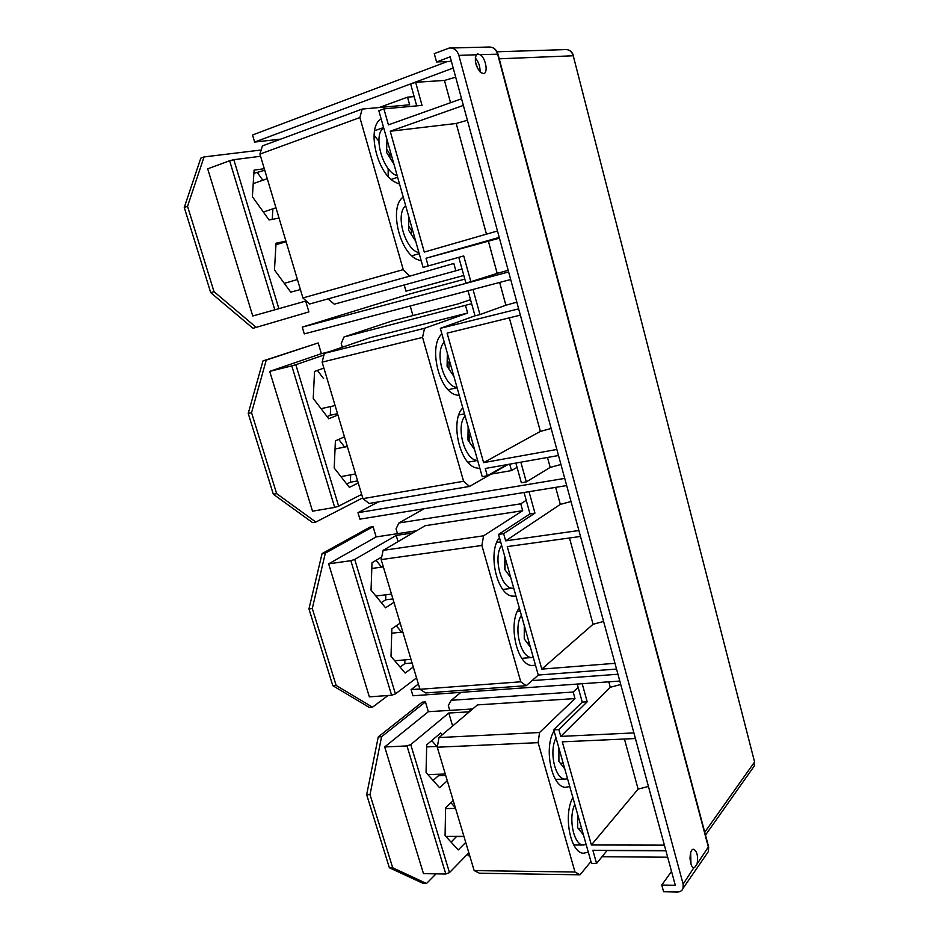 <?xml version="1.0" encoding="UTF-8"?>
<svg xmlns="http://www.w3.org/2000/svg" width="939" height="939" viewBox="0 0 939 939"><rect width="100%" height="100%" fill="white"/><g stroke="black" fill="none" stroke-linecap="round" stroke-linejoin="round"><path stroke-width="1.41" d="M464.817 279.118L410.355 293.79L302.264 327.112L508.621 271.958M620.738 684.508L610.291 687.278L608.801 681.831M610.291 687.278L560.771 736.399L558.846 729.591L587.204 701.809L582.192 683.721M558.846 729.591L553.752 729.849L582.25 702.114L587.204 701.809M553.752 729.849L591.476 863.375L596.57 863.434L607.204 850.335M582.25 702.114L577.239 684.073M665.868 850.593L592.861 850.264L596.57 863.434M607.04 850.534L665.927 850.793M469.723 855.769L468.209 855.758L467.669 853.974M667.676 857.213L602.005 856.732M515.875 463.068L521.345 482.74L526.309 481.907L550.207 467.399L547.484 457.469M468.045 290.761L475.005 315.833L440.321 328.345L482.223 476.66L487.318 475.78L485.263 468.479L558.505 455.521M487.318 475.78L506.849 464.664M520.84 462.188L526.309 481.907M550.207 467.399L560.935 464.476M570.994 501.496L560.313 504.396L555.653 487.364M603.601 621.465L593.072 624.271L569.492 537.988M593.072 624.271L541.803 669.12L507.271 546.592L580.502 536.462M529.009 491.696L534.948 513.128L503.633 533.681L505.652 540.852L560.313 504.396M524.056 492.494L529.995 513.879L534.948 513.128M529.995 513.879L498.539 534.42L503.633 533.681M573.975 672.312L578.976 672.124M498.539 534.42L538.27 675.047L616.536 669.049M635.421 738.535L562.297 741.833L591.37 844.983L638.121 789.124L624.435 739.028M648.438 786.436L638.121 789.124M551.158 428.466L540.371 431.412L509.337 317.852M467.399 120.274L456.213 123.467L390.213 131.249L424.275 252.075L497.482 230.982M486.461 234.163L456.213 123.467M499.431 238.166L426.013 258.248L428.184 265.96L463.725 255.936L470.862 281.7L497.177 273.378L488.409 241.264M497.177 273.378L508.163 270.291M475.251 57.866C478.644 61.892 480.24 66.552 480.029 71.88M475.38 61.692L477.822 68.84M690.646 852.788L690.975 864.068M690.001 857.741L690.036 859.091M458.772 257.333L465.897 283.026L470.862 281.7M671.526 871.404L661.772 885.031L663.603 891.745L677.136 892.05C680.129 892.027 682.113 890.771 683.087 888.294L683.134 884.104L693.898 867.648C689.132 867.436 688.756 848.879 693.498 849.255L693.757 849.279C697.161 851.485 698.276 856.38 697.078 863.95L708.581 846.649M694.555 867.613L697.078 863.95M480.709 55.014C486.038 59.051 488.233 73.348 483.55 73.571L480.721 72.514C475.627 66.458 474.16 60.542 476.343 54.779L477.763 53.922L480.709 55.014M516.826 302.17L505.886 305.222L499.654 282.428M473.01 289.458L479.97 314.588L505.886 305.222M619.799 681.045L412.949 695.776L411.094 689.613L419.85 688.968M418.371 684.038L411.094 689.613M566.675 485.569L359.919 519.15L357.982 512.694L564.726 478.397M378.405 501.884L357.982 512.694M510.675 279.529L304.295 333.897L302.264 327.112M475.005 315.833L479.97 314.588M461.554 98.783L388.417 124.864L383.91 108.877L378.84 110.732L423.09 267.38L428.184 265.96M532.002 680.622L617.944 674.237M664.389 845.135L591.37 844.983M463.361 105.426L390.213 131.249M520.359 315.14L447.117 333.134L483.608 462.634L540.371 431.412M633.895 732.913L560.771 736.399M440.321 328.345L518.645 308.861M556.862 449.464L483.608 462.634M578.894 530.523L505.652 540.852M614.975 663.321L541.803 669.12M499.231 237.403L426.013 258.248M383.91 108.877L422.034 105.379L415.637 82.292L444.452 80.437L455.697 77.198M416.716 105.861L410.683 84.134L415.637 82.292M683.134 884.104L458.854 55.378L476.343 54.779M661.772 885.031L675.305 885.301L450.157 56.821L436.553 61.974L434.264 53.629L449.194 48.053C453.83 47.654 457.047 50.096 458.854 55.378M450.544 102.715L444.452 80.437M280.784 139.113L254.645 142.071L252.532 134.993L447.387 61.516M453.197 68.031L254.645 142.071M436.553 61.974L451.389 61.352M463.807 275.479L405.977 291.172L404.216 284.975M412.949 315.563L410.214 305.997M588.319 852.201L583.412 853.246C570.302 852.999 563.036 814.653 572.884 797.575M569.762 786.542L565.478 787.305C551.639 787.375 543.528 747.55 554.057 730.918M580.044 874.808L479.489 873.235L474.16 870.582L575.008 872.026L580.044 874.808L590.948 861.521M539.561 732.526L574.985 698.581L477.47 704.896L438.994 737.561L539.561 732.526L538.117 742.655L575.008 872.026M460.955 692.36L451.236 700.294L573.166 692.031L578.142 687.325M573.166 692.031L574.985 698.581M538.117 742.655L437.269 747.221L474.16 870.582M437.269 747.221L438.994 737.561M451.236 700.294L448.326 705.518L449.746 710.342M535.512 665.305L531.38 665.505C516.567 664.225 507.858 622.933 519.279 607.815M515.992 596.195L511.72 596.065C496.426 593.565 487.587 551.733 499.442 537.636M526.239 685.693L425.684 692.959L419.944 689.273L520.769 681.796L526.239 685.693L538.364 675.047M483.585 535.805L522.671 510.699L425.179 525.711L383.135 550.36L483.585 535.805L481.883 545.453L520.769 681.796M424.099 508.727L398.899 522.988L520.758 503.809L526.227 500.346M520.758 503.809L522.671 510.699M481.883 545.453L381.164 559.597L419.944 689.273M381.164 559.597L383.135 550.36M398.899 522.988L396.058 528.845L397.479 533.669M421.294 261.03L416.353 259.152C398.641 250.467 389.18 205.97 403.242 197.108M374.015 135.052L378.887 141.402M388.159 168.504L388.183 176.403M399.58 184.173L394.474 181.873C376.187 171.696 366.586 126.565 381.164 118.983M409.697 276.16L309.624 304.001L302.921 297.945L403.242 269.622L409.697 276.16L453.819 263.46L455.861 270.796L462 268.965M403.242 269.622L359.883 117.563L362.149 109.065L409.639 104.792L407.514 97.151L414.146 96.623M362.149 109.065L262.451 145.885L259.915 154.09L302.921 297.945M359.883 117.563L259.915 154.09M379.227 107.527L407.514 97.151M328.016 298.884L334.296 304.177L455.861 270.796M479.923 468.514L475.392 467.739C459.194 462.939 450.121 420.109 462.798 407.937M459.347 395.683L454.664 394.533C437.95 388.394 428.747 344.977 441.893 333.944M469.535 486.425L369.144 503.457L362.935 498.644L463.584 481.273L469.535 486.425L508.128 464.429M424.534 328.286L467.622 313.027L370.283 337.641L324.366 353.393L424.534 328.286L422.562 337.394L463.584 481.273M491.144 474.113L511.497 470.58L509.713 464.159M511.497 470.58L517.072 467.352M470.521 299.694L458.068 303.907L392.408 320.868L343.979 336.984L471.636 303.708M465.603 305.785L467.622 313.027M422.562 337.394L322.124 362.149L362.935 498.644M322.124 362.149L324.366 353.393M343.979 336.984L341.233 343.533L342.324 347.23M574.832 804.465C568.06 817.669 573.623 844.818 583.107 845.018L586.147 844.537M577.602 814.289L577.696 827.775L583.401 834.794M581.593 828.409L578.224 828.421M556.052 737.995C548.81 750.918 554.996 779.147 565.02 779.112L567.579 778.783M558.881 747.996L558.916 761.435L564.773 768.877M563.177 763.207L560.395 763.301M525.488 629.811L524.279 629.776M521.368 615.233C513.187 627.581 520.711 658.039 531.756 657.5L533.282 657.394M524.291 625.562L524.244 638.896L530.382 647.147M524.349 639.048L524.385 629.916M529.173 642.839L527.307 643.015M506.168 561.405L504.536 560.829M501.602 545.254C492.822 557.214 501.262 589.117 512.87 588.237L513.727 588.201M504.572 555.782L504.466 569.046L510.781 577.767M504.994 569.773L505.053 561.557M509.795 574.257L508.375 574.433M470.474 435.074L469.359 435.297L468.033 433.36M465.063 415.93C455.309 426.834 465.051 461.014 477.611 460.356M468.138 426.811L467.927 439.957L474.559 449.558M469.265 441.882L469.359 435.297M473.995 447.563L473.279 447.703M450.121 363.053L449.018 363.299L447.199 360.599M444.217 342.148C434.1 352.184 444.03 387.032 457.011 387.431M447.351 353.252L447.081 366.304L453.901 376.433M448.901 369.004L449.018 363.299M412.514 229.926L411.411 230.266L408.665 225.994M405.671 205.711C394.849 214.08 405.143 250.185 418.923 252.603M408.923 217.214L408.535 230.114L415.695 241.206M411.294 234.374L411.411 230.266M391.058 153.973L389.955 154.36L386.645 149.101M383.664 127.833C372.431 135.204 382.936 172.037 397.174 175.64M386.974 139.547L386.528 152.364L393.887 164.02M389.838 157.599L389.955 154.36M465.732 842.412L458.267 849.924L445.074 835.593L445.602 807.751L453.22 800.58M450.943 802.728L455.345 807.646M456.694 836.32L451.084 842.119M463.983 836.567L456.694 836.579M442.246 734.803L440.696 732.995L426.705 744.827L426.06 772.574L439.593 787.727L447.293 780.732M436.835 746.435L431.74 740.566M445.732 775.508L438.443 775.731L438.466 774.252M433.125 780.485L438.443 775.731M378.264 736.904L422.233 702.137L425.449 701.914L381.574 736.739L370.013 794.629L366.668 794.711L378.264 736.904L381.574 736.739M426.494 883.493L392.702 867.789L389.356 867.742L423.196 883.423L426.494 883.493L436.06 873.845M384.697 746.963L423.489 873.646L445.802 874.009L406.986 745.918L384.697 746.963L428.36 711.692L425.449 701.914M392.702 867.789L370.013 794.629M389.356 867.742L366.668 794.711M468.843 852.788L449.476 872.601L445.802 874.009M452.621 725.988L448.783 713.018L469.3 711.832M449.476 872.601L410.742 744.568L448.783 713.018M410.742 744.568L406.986 745.918M428.36 711.692L472.669 708.968M413.289 667.019L405.143 673.063L391.011 656.338L391.856 628.801L400.167 623.144M396.293 625.773L401.575 632.182M404.909 659.871L404.803 663.615L400.073 667.066M412.08 662.969L404.803 663.615M381.539 567.133L376.081 560.337M392.936 598.953L385.659 599.821L385.823 594.798M381.727 556.991L372.008 562.743L371.046 590.162L385.542 607.791L393.934 602.31M381.304 602.627L385.659 599.821M322.065 553.587L369.884 527.178L373.088 526.673L325.352 553.106L312.288 608.507L308.954 608.918L322.065 553.587L325.352 553.106M372.525 707.184L336.139 685.423L332.805 685.681L369.227 707.407L372.525 707.184L388.042 695.494M328.638 563.846L369.356 696.855L391.622 695.236L350.846 560.689L328.638 563.846L376.14 536.92L373.088 526.673M336.139 685.423L312.288 608.507M332.805 685.681L308.954 608.918M416.54 677.911L395.425 693.909L391.622 695.236M398.03 541.627L396.211 535.441L412.878 532.918M395.425 693.909L354.731 559.421L396.211 535.441M354.731 559.421L350.846 560.689M376.14 536.92L416.564 530.77M358.252 482.951L349.367 487.364L334.214 468.021L335.399 440.861L344.472 436.87M338.733 439.393L344.636 447.081M350.67 474.817L350.376 482.212L346.737 483.996M357.63 480.885L350.376 482.212M323.615 378.663L317.429 370.389M337.535 413.676L330.282 415.261L330.681 406.54M323.896 368.076L314.542 371.421L313.227 398.429L328.767 418.771L337.923 414.991M327.089 416.576L330.282 415.261M262.979 360.916L318.18 342.946L266.253 360.083L251.546 412.667L248.225 413.43L262.979 360.916L266.253 360.083M315.844 522.049L276.653 493.632L273.331 494.231L312.558 522.6L315.844 522.049L362.712 497.881M269.704 371.375L312.523 511.192L334.695 507.412L291.806 365.881L269.704 371.375L321.396 353.674L318.18 342.946M276.653 493.632L251.546 412.667M273.331 494.231L248.225 413.43M361.668 494.384L338.627 506.168L334.695 507.412M338.627 506.168L295.832 364.708L323.955 355.024M295.832 364.708L291.806 365.881M329.389 351.667L321.396 353.674M300.41 289.541L290.738 292.146L274.47 269.927L276.043 243.224L285.925 241.088M275.949 244.68L286.125 241.769M264.739 170.264L253.882 173.351M262.803 180.276L257.544 172.823M272.24 219.374L272.873 208.845M264.282 168.715L254.082 170.147L252.38 196.674L269.059 219.984L279.036 218.071M260.854 151.05L260.561 150.076L204.056 156.93L187.542 206.31L184.255 207.472L200.805 158.139L204.056 156.93M256.253 327.418L214.01 291.653L210.712 292.639L252.99 328.31L308.908 311.901L305.68 301.09M207.695 168.82L252.755 315.997L274.81 309.811L229.632 160.757L207.695 168.82M214.01 291.653L187.542 206.31M210.712 292.639L184.255 207.472M306.231 300.938L274.81 309.811M278.883 308.673L233.811 159.689L260.561 156.273M233.811 159.689L229.632 160.757M704.743 832.236L754.404 762.222L754.263 766.013L752.761 768.125M499.219 58.805L573.248 55.765L754.545 761.846L754.263 766.013L705.506 835.076M754.486 761.635L573.248 55.765C571.769 51.316 568.987 49.262 564.891 49.614L497.06 51.786M573.529 55.859L573.506 55.788C572.332 51.997 569.961 49.908 566.37 49.521M451.342 47.995L488.303 47.044C492.787 46.668 495.886 49.004 497.588 54.028L708.476 847.483L708.393 851.532L706.797 853.856M480.216 54.638L497.987 54.18M468.749 711.785L472.117 708.933M488.303 47.044C493.034 46.704 496.262 49.051 497.963 54.075L708.663 846.955L708.393 851.532L683.087 888.294M477.763 53.922L476.953 54.227M445.767 836.344L463.913 836.309M445.579 808.573L455.568 808.42M573.799 844.994L583.107 845.018M427.867 774.593L445.286 774.029M426.658 746.904L437.421 746.411M555.489 779.37L565.02 779.112M553.317 732.314L554.433 732.256M394.756 660.774L410.989 659.331M391.716 633.191L402.831 632.053M521.884 658.345L531.756 657.5M517.33 611.371L520.194 611.066M375.87 596.019L391.481 594.105M371.809 568.459L383.347 566.886M502.87 589.422L512.87 588.237M496.79 542.425L500.651 541.885M340.951 476.625L355.541 473.913M335.047 449.006L347.36 446.53M467.974 462.199L477.646 460.45M458.819 414.991L464.465 413.829M321.056 408.676L335.106 405.554M448.196 389.708L457.105 387.772M284.306 283.367L297.417 279.529M411.857 255.784L419.217 253.671M263.354 212.014L275.972 207.801M253.213 183.645L267.275 178.703M391.211 179.408L397.643 177.295M374.555 130.756L383.582 127.54"/></g></svg>
